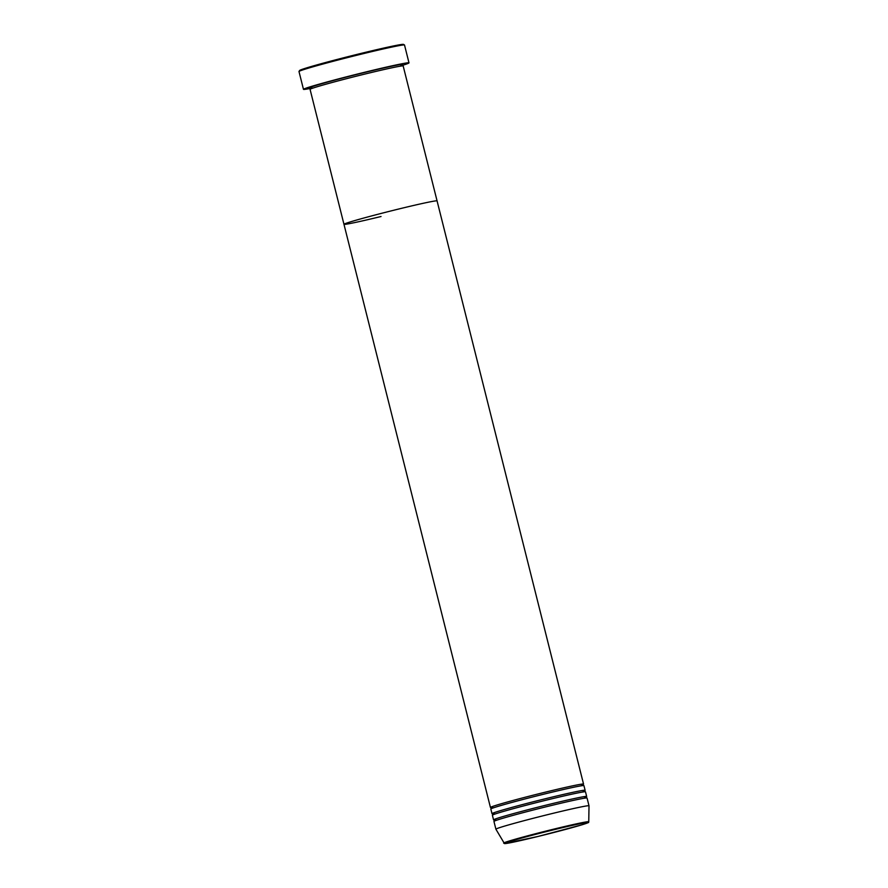 <?xml version="1.0" encoding="UTF-8"?>
<svg xmlns="http://www.w3.org/2000/svg" width="888" height="888" viewBox="0 0 888 888"><rect width="100%" height="100%" fill="white"/><g stroke="black" fill="none" stroke-linecap="round" stroke-linejoin="round"><path stroke-width="1.33" d="M299.001 71.473L299.589 70.507A53.602 1.687 -14.1 0 1 362.138 53.147A53.602 1.687 -14.1 0 1 403.507 44.4L404.473 44.977A54.401 1.709 165.9 0 0 362.493 53.857A54.401 1.709 165.9 0 0 299.001 71.473A54.401 1.709 165.9 0 0 298.99 71.528L303.474 89.366A54.401 1.709 -14.1 0 1 366.977 71.695A54.401 1.709 -14.1 0 1 408.991 62.859A54.401 1.709 -14.1 0 1 402.22 65.435M408.991 62.859L404.517 45.022A54.401 1.709 165.9 0 0 404.473 44.977M381.041 216.506A47.996 1.51 -14.1 0 1 343.967 224.298L310.067 89.355A47.996 1.51 -14.1 0 1 366.1 73.771A47.996 1.51 -14.1 0 1 403.174 65.967L437.074 200.91A47.996 1.51 -14.1 0 0 400 208.702A47.996 1.51 -14.1 0 1 437.074 200.91L583.549 784.093A47.996 1.51 -14.1 0 1 581.573 785.048M343.967 224.298A47.996 1.51 -14.1 0 1 400 208.702A47.996 1.51 -14.1 0 0 343.967 224.298L490.442 807.47A47.996 1.51 -14.1 0 1 546.475 791.885A47.996 1.51 -14.1 0 1 583.549 784.093M311.899 87.712L310.156 87.868L310.645 88.389A54.401 1.709 -14.1 0 1 303.474 89.366M492.563 813.763A47.996 1.51 -14.1 0 1 492.008 813.674L490.831 809.024A47.996 1.51 -14.1 0 1 546.864 793.428A47.996 1.51 -14.1 0 1 583.938 785.636L585.114 790.298A47.996 1.51 -14.1 0 1 583.127 791.252M491.009 807.558A47.996 1.51 -14.1 0 1 490.442 807.47M494.117 819.968A47.996 1.51 -14.1 0 1 493.562 819.879L492.396 815.228A47.996 1.51 -14.1 0 1 548.429 799.633A47.996 1.51 -14.1 0 1 585.503 791.841L586.668 796.492A47.996 1.51 -14.1 0 1 584.692 797.457L586.28 796.769L586.591 797.99M492.008 813.674A47.996 1.51 -14.1 0 1 548.04 798.09A47.996 1.51 -14.1 0 1 585.114 790.298M493.95 821.433A47.996 1.51 -14.1 0 1 549.983 805.838A47.996 1.51 -14.1 0 1 587.057 798.046L589.01 805.805A47.996 1.51 -14.1 0 1 589.01 805.816A47.996 1.51 -14.1 0 0 551.936 813.597A47.996 1.51 -14.1 0 0 495.904 829.192L493.95 821.433M493.562 819.879A47.996 1.51 -14.1 0 1 549.594 804.284A47.996 1.51 -14.1 0 1 586.668 796.492M503.663 843.134A43.867 1.376 -14.1 0 1 554.867 828.87A43.867 1.376 -14.1 0 1 588.755 821.755C586.924 823.043 592.585 821.234 582.106 824.763L537.828 836.507A43.101 1.354 165.9 0 0 587.279 823.021A43.101 1.354 165.9 0 0 554.856 829.503A43.101 1.354 165.9 0 0 505.427 842.99A43.101 1.354 165.9 0 0 537.839 836.507L504.462 843.6L495.904 829.203A47.996 1.51 -14.1 0 1 495.904 829.192M311.877 87.712A47.996 1.51 -14.1 0 1 365.712 72.217A47.996 1.51 -14.1 0 1 400.799 65.379M310.456 89.078L310.645 88.389M402.697 65.912L402.397 64.702L400.788 65.379M492.662 807.381L490.92 807.536L491.219 808.746M494.228 813.575L492.474 813.741L492.785 814.951M495.781 819.779L494.039 819.946L494.339 821.156M588.755 821.755L589.01 805.816M585.025 791.785L584.726 790.564L583.105 791.252M583.471 785.58L583.161 784.37L581.551 785.048"/></g></svg>
